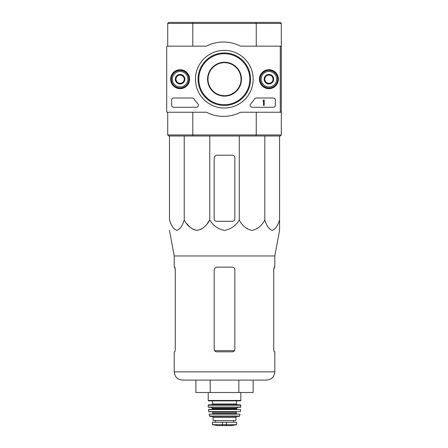 <?xml version="1.0" encoding="UTF-8"?>
<svg xmlns="http://www.w3.org/2000/svg" width="448" height="448" viewBox="0 0 448 448"><rect width="100%" height="100%" fill="white"/><g stroke="black" fill="none" stroke-linecap="round" stroke-linejoin="round"><path stroke-width="0.67" d="M169.478 135.99L169.478 219.94C171.192 225.747 173.65 229.23 176.854 230.395C180.057 229.225 182.515 225.736 184.223 219.94C187.191 225.747 191.453 229.23 196.997 230.395C202.552 229.225 206.808 225.736 209.77 219.94C213.175 225.725 218.086 229.208 224.51 230.395C230.916 229.23 235.833 225.747 239.266 219.94C242.234 225.747 246.49 229.23 252.039 230.395C257.589 229.225 261.845 225.736 264.807 219.94C266.521 225.747 268.979 229.23 272.182 230.395C275.391 229.225 277.85 225.736 279.558 219.94L279.558 230.395L274.809 255.97L174.227 255.97L174.227 267.142L174.843 267.142L175.297 269.618L175.297 349.339L174.843 351.82L175.297 349.339M209.77 135.99L209.77 219.94L207.256 223.602M204.372 226.867L200.973 229.359M196.997 230.395L193.015 229.359M189.622 226.867L186.738 223.602M279.558 221.29L279.558 135.99M274.809 255.97L274.809 267.142L274.193 267.142L273.734 269.618L273.734 349.339L274.193 351.82L274.809 351.82L274.809 371.851L174.227 371.851C174.714 376.869 177.47 379.624 182.487 380.111L266.543 380.111C271.566 379.624 274.316 376.869 274.809 371.851M174.748 267.142L175.297 270.239M273.734 270.239L274.282 267.142M174.227 371.851L174.227 351.82L174.843 351.82M216.67 351.82L232.366 351.82C233.862 351.68 234.69 350.851 234.842 349.339L234.842 269.618C234.69 268.106 233.862 267.282 232.366 267.142L217.286 267.142C215.415 267.316 214.385 268.346 214.189 270.239L214.189 349.339C214.346 350.851 215.169 351.68 216.67 351.82M238.823 380.111L253.137 380.111L253.137 392.504L238.823 392.504L238.823 380.111M195.899 380.111L195.899 392.504L210.207 392.504L210.207 380.111M210.207 392.504L238.823 392.504M234.842 218.809L234.842 157.679A2.481 2.481 0 0 0 232.366 155.198L217.286 155.198A3.097 3.097 0 0 0 214.189 158.295L214.189 218.809A2.481 2.481 0 0 0 216.67 221.29L232.366 221.29A2.481 2.481 0 0 0 234.842 218.809M239.266 219.94L239.266 135.99M184.223 219.94L184.223 135.99M264.807 219.94L264.807 135.99M207.995 79.195A16.52 16.52 0 0 1 232.775 64.887A16.52 16.52 0 0 1 232.775 93.503A16.52 16.52 0 0 1 207.995 79.195M255.976 22.4L280.28 22.4L281.31 23.43L256.245 23.43L255.976 22.4L168.75 22.4L167.72 23.43L167.72 46.15L167.306 46.15A0.622 0.622 0 0 0 166.69 46.771L166.69 111.619A0.622 0.622 0 0 0 167.306 112.241L205.957 112.241A2.066 2.066 0 0 1 206.881 112.459A37.178 37.178 0 0 0 240.089 112.459A2.066 2.066 0 0 1 241.007 112.241L279.658 112.241A0.622 0.622 0 0 0 280.28 111.619L280.28 46.771A0.622 0.622 0 0 0 279.658 46.15L241.007 46.15A2.066 2.066 0 0 1 240.089 45.931A37.178 37.178 0 0 0 206.881 45.931A2.066 2.066 0 0 1 205.957 46.15L167.306 46.15M193.06 22.4L192.786 23.43L167.72 23.43M281.31 23.43L281.31 46.15L256.245 46.15L256.245 23.43L192.786 23.43L192.786 46.15M207.581 79.195A16.934 16.934 0 0 1 232.982 64.529A16.934 16.934 0 0 1 232.982 93.862A16.934 16.934 0 0 1 207.581 79.195M281.31 134.96L280.28 135.99L255.976 135.99L256.245 134.96L281.31 134.96L281.31 112.241L256.245 112.241L256.245 134.96L192.786 134.96L192.786 112.241M280.28 46.15L280.28 112.241M281.31 46.15L281.31 112.241M167.72 134.96L192.786 134.96L193.06 135.99L168.75 135.99L167.72 134.96L167.72 112.241M255.976 135.99L193.06 135.99M166.69 61.639L166.69 96.751M166.69 107.078L166.69 111.619M173.712 97.989A2.066 2.066 0 0 0 171.646 100.055L171.646 105.218A2.066 2.066 0 0 0 173.712 107.285L196.336 107.285A2.066 2.066 0 0 0 197.848 103.813A36.142 36.142 0 0 1 194.029 98.93A2.066 2.066 0 0 0 192.298 97.989L173.712 97.989M253.148 79.195A28.84 28.84 0 0 1 209.888 104.171A28.84 28.84 0 0 1 209.888 54.219A28.84 28.84 0 0 1 253.148 79.195M268.923 69.72A9.475 9.475 0 0 1 277.127 83.933A9.475 9.475 0 0 1 260.714 83.933A9.475 9.475 0 0 1 268.923 69.72M180.113 69.72A9.475 9.475 0 0 1 188.317 83.933A9.475 9.475 0 0 1 171.909 83.933A9.475 9.475 0 0 1 180.113 69.72M250.774 103.813A2.066 2.066 0 0 0 252.286 107.285L273.258 107.285A2.066 2.066 0 0 0 275.324 105.218L275.324 100.055A2.066 2.066 0 0 0 273.258 97.989L256.323 97.989A2.066 2.066 0 0 0 254.593 98.93A36.142 36.142 0 0 1 250.774 103.813M250.561 79.195A26.247 26.247 0 0 1 211.187 101.931A26.247 26.247 0 0 1 211.187 56.465A26.247 26.247 0 0 1 250.561 79.195M249.816 79.195A25.502 25.502 0 0 1 211.557 101.282A25.502 25.502 0 0 1 211.557 57.109A25.502 25.502 0 0 1 249.816 79.195M268.923 69.905A9.296 9.296 0 0 1 276.97 83.843A9.296 9.296 0 0 1 260.87 83.843A9.296 9.296 0 0 1 268.923 69.905M180.113 69.905A9.296 9.296 0 0 1 188.16 83.843A9.296 9.296 0 0 1 172.066 83.843A9.296 9.296 0 0 1 180.113 69.905M263.239 100.778A0.308 0.308 0 0 0 263.553 100.47L263.553 100.055L264.169 100.055L264.169 105.426L263.553 105.426L263.553 101.069L262.931 101.091L263.239 100.778M184.24 81.581L180.113 83.966L175.98 81.581L175.98 76.81L180.113 74.424L184.24 76.81L184.24 81.581A4.771 4.771 0 0 1 175.98 81.581A4.771 4.771 0 0 1 180.113 74.424A4.771 4.771 0 0 1 184.24 81.581L184.24 76.81L180.113 74.424L175.98 76.81L175.98 81.581L178.046 82.774A4.133 4.133 0 0 1 178.046 75.617A4.133 4.133 0 0 1 184.24 79.195A4.133 4.133 0 0 1 182.179 82.774L184.24 81.581M180.113 71.45A7.745 7.745 0 0 1 186.822 83.07A7.745 7.745 0 0 1 173.404 83.07A7.745 7.745 0 0 1 180.113 71.45M180.113 70.42A8.775 8.775 0 0 1 187.712 83.586A8.775 8.775 0 0 1 172.508 83.586A8.775 8.775 0 0 1 180.113 70.42M182.179 82.774A4.133 4.133 0 0 1 178.046 82.774L180.113 83.966L182.179 82.774M273.05 81.581L268.923 83.966L264.79 81.581L264.79 76.81L268.923 74.424L273.05 76.81L273.05 81.581A4.771 4.771 0 0 1 264.79 81.581A4.771 4.771 0 0 1 268.923 74.424A4.771 4.771 0 0 1 273.05 81.581L273.05 76.81L268.923 74.424L264.79 76.81L264.79 81.581L266.857 82.774A4.133 4.133 0 0 1 266.857 75.617A4.133 4.133 0 0 1 273.05 79.195A4.133 4.133 0 0 1 270.984 82.774L273.05 81.581M268.923 71.45A7.745 7.745 0 0 1 275.626 83.07A7.745 7.745 0 0 1 262.214 83.07A7.745 7.745 0 0 1 268.923 71.45M268.923 70.42A8.775 8.775 0 0 1 276.522 83.586A8.775 8.775 0 0 1 261.318 83.586A8.775 8.775 0 0 1 268.923 70.42M270.984 82.774A4.133 4.133 0 0 1 266.857 82.774L268.923 83.966L270.984 82.774M212.638 424.71L217.644 425.594L231.386 425.594L236.393 424.71L236.65 424.407L235.122 424.71L236.65 424.407L236.65 422.246L212.38 422.246L212.38 424.407L213.909 424.71L212.38 424.407M236.393 424.71L213.909 424.71M213.158 417.39L235.878 417.39L235.878 420.594L213.158 420.594L213.158 417.39L212.122 416.36M208.202 392.504L208.202 400.456L208.611 400.87L240.419 400.87L240.834 400.456L208.202 400.456M212.537 400.87L212.537 403.967L211.714 404.796M208.202 405.21L240.828 405.21L240.419 404.796L208.617 404.796L208.202 405.21L208.253 407.075L211.299 407.271L212.33 408.302L211.915 409.338M240.828 405.21L240.576 407.271L208.454 407.271M208.421 409.562L240.61 409.562L208.628 409.338L208.863 411.813L240.374 411.634L208.656 411.634M236.701 411.813L236.286 412.227L212.744 412.227L212.33 411.813M212.744 412.227L212.744 413.47L212.33 413.879L236.701 413.879L236.286 413.47L212.744 413.47M209.048 414.126L239.982 414.126L209.048 414.126L209.843 416.36L239.193 416.36L239.596 416.035L209.44 416.035M234.461 350.655L214.57 350.655M226.531 424.99L226.531 422.246M222.505 424.99L222.505 422.246M236.494 400.87L236.494 403.967L212.537 403.967M240.783 407.075L208.253 407.075M237.737 407.271L236.701 408.302L212.33 408.302M236.701 408.302L236.701 408.923L212.33 408.923M174.227 255.97L169.478 230.395M240.834 392.504L240.834 400.456M236.494 403.967L237.322 404.796M236.701 408.923L237.115 409.338M240.61 409.562L240.374 411.634M236.286 412.227L236.286 413.47M239.982 414.126L239.596 416.035M235.878 417.39L236.908 416.36M233.52 422.246L233.52 420.594M215.51 422.246L215.51 420.594M231.386 425.594L231.022 425.32M217.7 425.6L231.33 425.6L217.7 425.6"/></g></svg>
